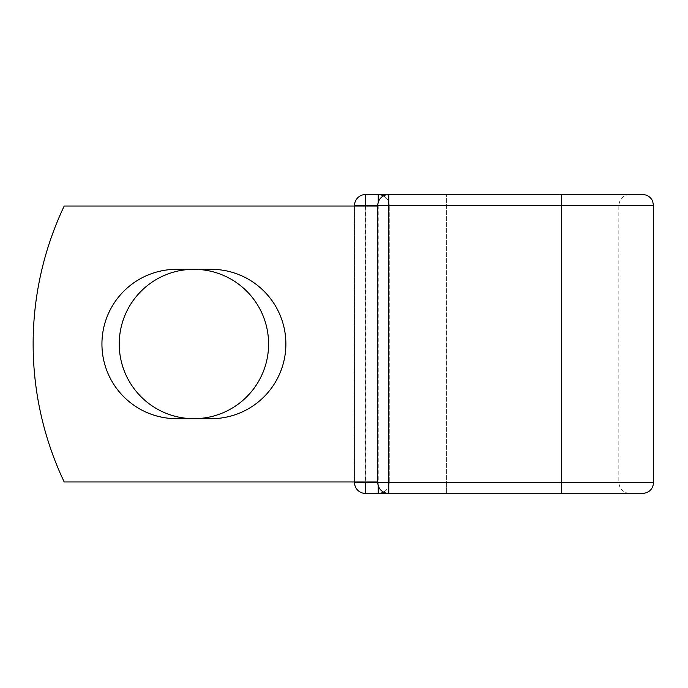 <?xml version="1.0" encoding="UTF-8"?>
<svg xmlns="http://www.w3.org/2000/svg" width="688" height="688" viewBox="0 0 688 688"><rect width="100%" height="100%" fill="white"/><g stroke="black" fill="none" stroke-linecap="round" stroke-linejoin="round"><path stroke-width="0.52" stroke-dasharray="3.44 2.58" d="M101.936 344A74.682 74.682 0 0 0 176.618 418.682L211.199 418.682A74.682 74.682 0 0 0 285.881 344A74.682 74.682 0 0 0 211.199 269.318L176.618 269.318A74.682 74.682 0 0 0 101.936 344M119.23 344A74.682 74.682 0 0 1 193.913 269.318A74.682 74.682 0 0 1 268.595 344A74.682 74.682 0 0 1 193.913 418.682A74.682 74.682 0 0 1 119.23 344M377.764 481.961L377.764 206.039L377.764 481.961L377.764 206.039L377.764 481.961L64.199 481.961A321.915 321.915 0 0 1 64.199 206.039A321.915 321.915 0 0 0 64.199 481.961A321.915 321.915 0 0 1 64.199 206.039L377.678 206.039L365.818 206.039L365.818 481.961L377.764 481.961L365.818 481.961M377.764 206.039L64.199 206.039L354.81 206.039L354.81 481.961L64.199 481.961L354.81 481.961L354.81 206.039L365.818 206.039M354.501 481.961L354.501 206.039M354.501 205.574L354.501 482.426A11.034 11.034 0 0 0 365.534 493.459L378.228 493.459A11.034 11.034 0 0 0 389.262 482.426L389.262 205.574L389.262 482.426A11.034 11.034 0 0 1 383.517 492.109A11.034 11.034 0 0 0 389.262 482.426L378.228 482.426L378.228 205.574L377.764 205.574L377.764 482.426A11.034 11.034 0 0 0 388.806 493.459L388.806 194.541A11.034 11.034 0 0 0 377.764 205.574L354.501 205.574M642.566 194.541L365.534 194.541M653.6 205.574L561.442 205.574L561.442 194.541L446.658 194.541L446.658 493.459L561.442 493.459L561.442 194.541L629.873 194.541L561.442 194.541L561.442 493.459L629.873 493.459L388.806 493.459L446.658 493.459L446.658 482.426L354.501 482.426A11.034 11.034 0 0 0 365.534 493.459M653.6 482.426L446.658 482.426L446.658 194.541L388.806 194.541L561.442 194.541M388.806 493.459L561.442 493.459L561.442 205.574L618.83 205.574L389.262 205.574A11.034 11.034 0 0 0 383.517 195.891A11.034 11.034 0 0 1 389.262 205.574A11.034 11.034 0 0 0 378.228 194.541A11.034 11.034 0 0 1 389.262 205.574L378.228 205.574L378.228 202.427M365.534 206.039L365.534 481.961M378.228 493.459A11.034 11.034 0 0 0 389.262 482.426L618.83 482.426L377.764 482.426L378.228 482.426L378.228 485.573M629.873 194.541C623.165 195.194 619.484 198.875 618.83 205.574L618.83 482.426C619.484 489.125 623.165 492.806 629.873 493.459"/><path stroke-width="1.03" d="M101.936 344A74.682 74.682 0 0 0 176.618 418.682L211.199 418.682A74.682 74.682 0 0 0 285.881 344A74.682 74.682 0 0 0 211.199 269.318L176.618 269.318A74.682 74.682 0 0 0 101.936 344M119.23 344A74.682 74.682 0 0 1 193.913 269.318A74.682 74.682 0 0 1 268.595 344A74.682 74.682 0 0 1 193.913 418.682A74.682 74.682 0 0 1 119.23 344M561.442 194.541L388.806 194.541L388.806 205.574L653.6 205.574L652.516 200.801C650.392 196.811 647.081 194.721 642.566 194.541L561.442 194.541L561.442 493.459L642.566 493.459L365.534 493.459A11.034 11.034 0 0 1 354.501 482.426L354.501 481.961M354.501 206.039L354.501 205.574A11.034 11.034 0 0 1 365.534 194.541A11.034 11.034 0 0 0 354.501 205.574A11.034 11.034 0 0 1 365.534 194.541L378.228 194.541A11.034 11.034 0 0 1 383.517 195.891A11.034 11.034 0 0 0 378.228 194.541L388.806 194.541A11.034 11.034 0 0 0 377.764 205.574L365.534 205.574L365.534 206.039M365.534 481.961L365.534 482.426L377.764 482.426A11.034 11.034 0 0 0 388.806 493.459L378.228 493.459L378.228 485.573M377.764 205.574L388.806 205.574L388.806 482.426L377.764 482.426L377.764 205.574A11.034 11.034 0 0 1 388.806 194.541M377.764 481.961L64.199 481.961A321.915 321.915 0 0 1 64.199 206.039L377.764 206.039M383.517 492.109A11.034 11.034 0 0 1 378.228 493.459A11.034 11.034 0 0 0 383.517 492.109M365.534 194.541A11.034 11.034 0 0 0 354.501 205.574L365.534 205.574L365.534 194.541M365.534 493.459A11.034 11.034 0 0 1 354.501 482.426L365.534 482.426L365.534 493.459M388.806 493.459L388.806 482.426L653.6 482.426L653.6 205.574M378.228 202.427L378.228 194.541M653.6 482.426C652.946 489.125 649.266 492.806 642.566 493.459"/></g></svg>
